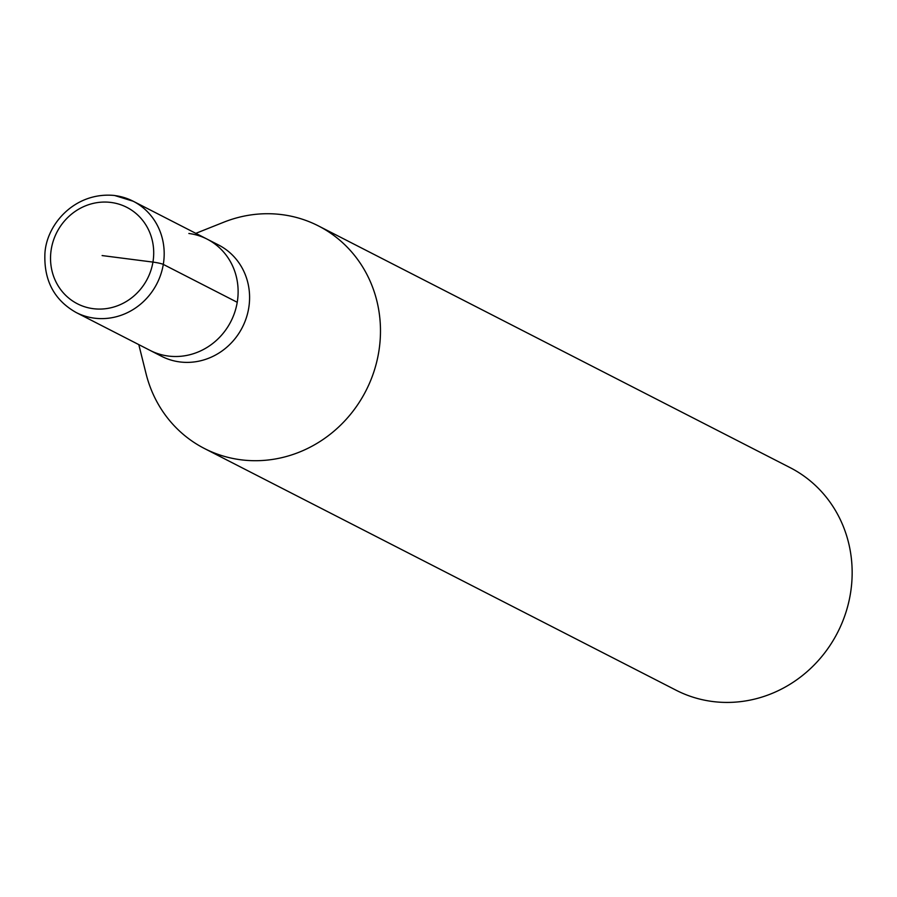 <?xml version="1.0" encoding="UTF-8"?>
<svg xmlns="http://www.w3.org/2000/svg" width="897" height="897" viewBox="0 0 897 897"><rect width="100%" height="100%" fill="white"/><g stroke="black" fill="none" stroke-linecap="round" stroke-linejoin="round"><path stroke-width="1.35" d="M188.863 233.478A62.521 58.709 117.1 0 1 207.117 239.129L218.588 245.004A62.521 58.709 -62.9 0 1 246.26 318.02A62.521 58.709 -62.9 0 1 179.815 361.928A62.521 58.709 -62.9 0 1 161.561 356.288L150.091 350.402A62.521 58.709 -62.9 0 0 168.344 356.053A62.521 58.709 -62.9 0 0 234.79 312.145A62.521 58.709 -62.9 0 0 207.117 239.129A62.521 58.709 117.1 0 1 234.79 312.145A62.521 58.709 117.1 0 1 168.344 356.053A62.521 58.709 117.1 0 1 150.091 350.402L76.155 312.515C54.863 300.473 44.435 281.602 44.85 255.903C44.917 226.022 73.924 191.42 114.614 195.49L133.182 201.231A62.521 58.709 117.1 0 1 160.855 274.258A62.521 58.709 117.1 0 1 94.409 318.166A62.521 58.709 117.1 0 1 76.155 312.515M195.826 233.343L223.757 222.209A125.042 117.429 117.1 0 1 281.95 214.641A125.042 117.429 117.1 0 1 318.457 225.932A125.042 117.429 117.1 0 1 373.814 371.975A125.042 117.429 117.1 0 1 240.923 459.791A125.042 117.429 117.1 0 1 204.404 448.489A125.042 117.429 117.1 0 1 146.076 373.791L138.8 344.616M204.404 448.489L676.091 690.219A125.042 117.429 -62.9 0 0 712.599 701.51A125.042 117.429 -62.9 0 0 845.49 613.694A125.042 117.429 -62.9 0 0 790.145 467.651L318.457 225.932M102.112 255.567L152.939 262.092A8.331 0.919 9.5 0 1 163.299 264.402L237.234 302.289M114.928 195.591A62.521 58.709 117.1 0 1 133.182 201.231L207.117 239.129M111.004 202.453A54.179 50.882 117.1 0 1 152.939 262.092A54.179 50.882 117.1 0 1 93.232 308.68A54.179 50.882 117.1 0 1 51.297 249.052A54.179 50.882 117.1 0 1 111.004 202.453"/></g></svg>
